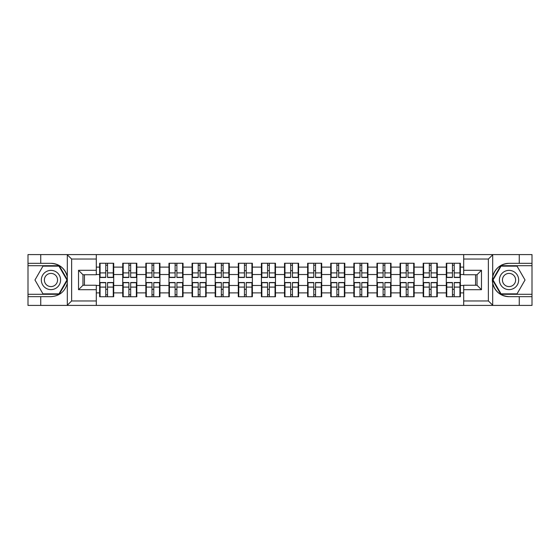 <?xml version="1.0" encoding="UTF-8"?>
<svg xmlns="http://www.w3.org/2000/svg" width="560" height="560" viewBox="0 0 560 560"><rect width="100%" height="100%" fill="white"/><g stroke="black" fill="none" stroke-linecap="round" stroke-linejoin="round"><path stroke-width="0.84" d="M487.851 305.41L532 305.41L532 265.706L500.78 265.706L492.527 280L500.78 294.294L532 294.294M96.299 305.41L463.701 305.41L463.701 285.257L477.036 285.257L477.036 274.743L463.701 274.743L463.701 254.59L96.299 254.59L96.299 274.743L82.964 274.743L82.964 285.257L96.299 285.257L96.299 305.41L67.053 305.41L71.631 300.965L96.299 300.965M67.053 305.41L28 305.41L28 296.667L40.74 296.667L40.74 305.41L72.149 305.41M460.369 289.408L459.928 289.408M446.74 289.408L446.299 289.408M446.299 270.592L446.74 270.592M459.928 270.592L460.369 270.592M460.369 268.667L459.928 268.667M446.74 268.667L446.299 268.667M446.299 291.333L446.74 291.333M459.928 291.333L460.369 291.333M437.262 289.408L436.814 289.408M423.633 289.408L423.185 289.408M423.185 270.592L423.633 270.592M436.814 270.592L437.262 270.592M437.262 268.667L436.814 268.667M423.633 268.667L423.185 268.667M423.185 291.333L423.633 291.333M436.814 291.333L437.262 291.333M414.148 289.408L413.707 289.408M400.519 289.408L400.071 289.408M400.071 270.592L400.519 270.592M413.707 270.592L414.148 270.592M414.148 268.667L413.707 268.667M400.519 268.667L400.071 268.667M400.071 291.333L400.519 291.333M413.707 291.333L414.148 291.333M391.034 289.408L390.593 289.408M377.405 289.408L376.964 289.408M376.964 270.592L377.405 270.592M390.593 270.592L391.034 270.592M391.034 268.667L390.593 268.667M377.405 268.667L376.964 268.667M376.964 291.333L377.405 291.333M390.593 291.333L391.034 291.333M367.927 289.408L367.479 289.408M354.298 289.408L353.85 289.408M353.85 270.592L354.298 270.592M367.479 270.592L367.927 270.592M367.927 268.667L367.479 268.667M354.298 268.667L353.85 268.667M353.85 291.333L354.298 291.333M367.479 291.333L367.927 291.333M344.813 289.408L344.372 289.408M331.184 289.408L330.743 289.408M330.743 270.592L331.184 270.592M344.372 270.592L344.813 270.592M344.813 268.667L344.372 268.667M331.184 268.667L330.743 268.667M330.743 291.333L331.184 291.333M344.372 291.333L344.813 291.333M321.706 289.408L321.258 289.408M308.077 289.408L307.629 289.408M307.629 270.592L308.077 270.592M321.258 270.592L321.706 270.592M321.706 268.667L321.258 268.667M308.077 268.667L307.629 268.667M307.629 291.333L308.077 291.333M321.258 291.333L321.706 291.333M298.592 289.408L298.151 289.408M284.963 289.408L284.522 289.408M284.522 270.592L284.963 270.592M298.151 270.592L298.592 270.592M298.592 268.667L298.151 268.667M284.963 268.667L284.522 268.667M284.522 291.333L284.963 291.333M298.151 291.333L298.592 291.333M275.478 289.408L275.037 289.408M261.849 289.408L261.408 289.408M261.408 270.592L261.849 270.592M275.037 270.592L275.478 270.592M275.478 268.667L275.037 268.667M261.849 268.667L261.408 268.667M261.408 291.333L261.849 291.333M275.037 291.333L275.478 291.333M252.371 289.408L251.923 289.408M238.742 289.408L238.294 289.408M238.294 270.592L238.742 270.592M251.923 270.592L252.371 270.592M252.371 268.667L251.923 268.667M238.742 268.667L238.294 268.667M238.294 291.333L238.742 291.333M251.923 291.333L252.371 291.333M229.257 289.408L228.816 289.408M215.628 289.408L215.187 289.408M215.187 270.592L215.628 270.592M228.816 270.592L229.257 270.592M229.257 268.667L228.816 268.667M215.628 268.667L215.187 268.667M215.187 291.333L215.628 291.333M228.816 291.333L229.257 291.333M206.15 289.408L205.702 289.408M192.521 289.408L192.073 289.408M192.073 270.592L192.521 270.592M205.702 270.592L206.15 270.592M206.15 268.667L205.702 268.667M192.521 268.667L192.073 268.667M192.073 291.333L192.521 291.333M205.702 291.333L206.15 291.333M183.036 289.408L182.595 289.408M169.407 289.408L168.966 289.408M168.966 270.592L169.407 270.592M182.595 270.592L183.036 270.592M183.036 268.667L182.595 268.667M169.407 268.667L168.966 268.667M168.966 291.333L169.407 291.333M182.595 291.333L183.036 291.333M159.929 289.408L159.481 289.408M146.293 289.408L145.852 289.408M145.852 270.592L146.293 270.592M159.481 270.592L159.929 270.592M159.929 268.667L159.481 268.667M146.293 268.667L145.852 268.667M145.852 291.333L146.293 291.333M159.481 291.333L159.929 291.333M136.815 289.408L136.367 289.408M123.186 289.408L122.738 289.408M122.738 270.592L123.186 270.592M136.367 270.592L136.815 270.592M136.815 268.667L136.367 268.667M123.186 268.667L122.738 268.667M122.738 291.333L123.186 291.333M136.367 291.333L136.815 291.333M463.701 267.113L460.369 267.113L460.369 263.256L446.299 263.256L446.299 274.519L437.262 274.519L437.262 285.481L446.299 285.481L446.299 274.519M463.701 292.887L460.369 292.887L460.369 296.744L446.299 296.744L446.299 292.887L437.262 292.887L437.262 296.744L423.185 296.744L423.185 292.887L414.148 292.887L414.148 296.744L400.071 296.744L400.071 292.887L391.034 292.887L391.034 296.744L376.964 296.744L376.964 292.887L367.927 292.887L367.927 296.744L353.85 296.744L353.85 292.887L344.813 292.887L344.813 296.744L330.743 296.744L330.743 292.887L321.706 292.887L321.706 296.744L307.629 296.744L307.629 292.887L298.592 292.887L298.592 296.744L284.522 296.744L284.522 292.887L275.478 292.887L275.478 296.744L261.408 296.744L261.408 292.887L252.371 292.887L252.371 296.744L238.294 296.744L238.294 292.887L229.257 292.887L229.257 296.744L215.187 296.744L215.187 292.887L206.15 292.887L206.15 296.744L192.073 296.744L192.073 292.887L183.036 292.887L183.036 296.744L168.966 296.744L168.966 292.887L159.929 292.887L159.929 296.744L145.852 296.744L145.852 292.887L136.815 292.887L136.815 296.744L122.738 296.744L122.738 292.887L113.701 292.887L113.701 296.744L99.631 296.744L99.631 292.887L96.299 292.887M96.299 267.113L99.631 267.113L99.631 274.519L96.299 274.519M446.299 267.113L437.262 267.113L437.262 263.256L423.185 263.256L423.185 267.113L414.148 267.113L414.148 263.256L400.071 263.256L400.071 267.113L391.034 267.113L391.034 263.256L376.964 263.256L376.964 267.113L367.927 267.113L367.927 263.256L353.85 263.256L353.85 267.113L344.813 267.113L344.813 263.256L330.743 263.256L330.743 267.113L321.706 267.113L321.706 263.256L307.629 263.256L307.629 267.113L298.592 267.113L298.592 263.256L284.522 263.256L284.522 267.113L275.478 267.113L275.478 263.256L261.408 263.256L261.408 267.113L252.371 267.113L252.371 263.256L238.294 263.256L238.294 267.113L229.257 267.113L229.257 263.256L215.187 263.256L215.187 267.113L206.15 267.113L206.15 263.256L192.073 263.256L192.073 267.113L183.036 267.113L183.036 263.256L168.966 263.256L168.966 267.113L159.929 267.113L159.929 263.256L145.852 263.256L145.852 267.113L136.815 267.113L136.815 263.256L122.738 263.256L122.738 267.113L113.701 267.113L113.701 263.256L99.631 263.256L99.631 267.113M446.299 285.481L446.299 292.887M437.262 285.481L437.262 292.887M437.262 267.113L437.262 274.519M414.148 285.481L423.185 285.481L423.185 274.519L414.148 274.519L414.148 292.887M423.185 285.481L423.185 292.887M423.185 267.113L423.185 274.519M414.148 267.113L414.148 274.519M391.034 285.481L400.071 285.481L400.071 274.519L391.034 274.519L391.034 292.887M400.071 285.481L400.071 292.887M400.071 267.113L400.071 274.519M391.034 267.113L391.034 274.519M367.927 285.481L376.964 285.481L376.964 274.519L367.927 274.519L367.927 292.887M376.964 285.481L376.964 292.887M376.964 267.113L376.964 274.519M367.927 267.113L367.927 274.519M344.813 285.481L353.85 285.481L353.85 274.519L344.813 274.519L344.813 292.887M353.85 285.481L353.85 292.887M353.85 267.113L353.85 274.519M344.813 267.113L344.813 274.519M321.706 285.481L330.743 285.481L330.743 274.519L321.706 274.519L321.706 292.887M330.743 285.481L330.743 292.887M330.743 267.113L330.743 274.519M321.706 267.113L321.706 274.519M298.592 285.481L307.629 285.481L307.629 274.519L298.592 274.519L298.592 292.887M307.629 285.481L307.629 292.887M307.629 267.113L307.629 274.519M298.592 267.113L298.592 274.519M275.478 285.481L284.522 285.481L284.522 274.519L275.478 274.519L275.478 292.887M284.522 285.481L284.522 292.887M284.522 267.113L284.522 274.519M275.478 267.113L275.478 274.519M252.371 285.481L261.408 285.481L261.408 274.519L252.371 274.519L252.371 292.887M261.408 285.481L261.408 292.887M261.408 267.113L261.408 274.519M252.371 267.113L252.371 274.519M229.257 285.481L238.294 285.481L238.294 274.519L229.257 274.519L229.257 292.887M238.294 285.481L238.294 292.887M238.294 267.113L238.294 274.519M229.257 267.113L229.257 274.519M206.15 285.481L215.187 285.481L215.187 274.519L206.15 274.519L206.15 292.887M215.187 285.481L215.187 292.887M215.187 267.113L215.187 274.519M206.15 267.113L206.15 274.519M183.036 285.481L192.073 285.481L192.073 274.519L183.036 274.519L183.036 292.887M192.073 285.481L192.073 292.887M192.073 267.113L192.073 274.519M183.036 267.113L183.036 274.519M159.929 285.481L168.966 285.481L168.966 274.519L159.929 274.519L159.929 292.887M168.966 285.481L168.966 292.887M168.966 267.113L168.966 274.519M159.929 267.113L159.929 274.519M136.815 285.481L145.852 285.481L145.852 274.519L136.815 274.519L136.815 292.887M145.852 285.481L145.852 292.887M145.852 267.113L145.852 274.519M136.815 267.113L136.815 274.519M113.701 285.481L122.738 285.481L122.738 274.519L113.701 274.519L113.701 292.887M122.738 285.481L122.738 292.887M122.738 267.113L122.738 274.519M113.701 267.113L113.701 274.519M113.701 289.408L113.26 289.408M100.072 289.408L99.631 289.408M99.631 270.592L100.072 270.592M113.26 270.592L113.701 270.592M113.701 268.667L113.26 268.667M100.072 268.667L99.631 268.667M99.631 291.333L100.072 291.333M113.26 291.333L113.701 291.333M96.299 285.481L99.631 285.481L99.631 274.519M99.631 285.481L99.631 292.887M72.149 254.59L28 254.59L28 294.294L59.22 294.294L67.473 280L59.22 265.706L28 265.706M475.559 285.257L475.559 274.743M463.701 274.519L460.369 274.519L460.369 285.481L463.701 285.481M84.441 274.743L84.441 285.257M460.369 285.481L460.369 292.887M460.369 267.113L460.369 274.519M113.26 263.256L113.26 277.48L107.555 277.48L107.555 263.256M105.777 263.256L105.777 277.48L100.072 277.48L100.072 263.256M105.777 265.188L107.555 265.188M107.555 270.669L105.777 270.669M100.072 296.744L100.072 282.52L105.777 282.52L105.777 296.744M107.555 296.744L107.555 282.52L113.26 282.52L113.26 296.744M107.555 294.812L105.777 294.812M105.777 289.331L107.555 289.331M46.151 271.663A9.632 9.632 0 0 0 42.623 284.816A9.632 9.632 0 0 0 55.776 288.337A9.632 9.632 0 0 0 59.304 275.184A9.632 9.632 0 0 0 46.151 271.663M47.67 274.288A6.594 6.594 0 0 0 45.255 283.297A6.594 6.594 0 0 0 54.257 285.712A6.594 6.594 0 0 0 56.672 276.703A6.594 6.594 0 0 0 47.67 274.288M66.955 280L58.961 293.853L42.966 293.853L34.965 280L42.966 266.147L58.961 266.147L66.955 280M513.849 271.663A9.632 9.632 0 0 0 500.696 275.184A9.632 9.632 0 0 0 504.224 288.337A9.632 9.632 0 0 0 517.377 284.816A9.632 9.632 0 0 0 513.849 271.663M512.33 274.288A6.594 6.594 0 0 0 503.328 276.703A6.594 6.594 0 0 0 505.743 285.712A6.594 6.594 0 0 0 514.745 283.297A6.594 6.594 0 0 0 512.33 274.288M517.034 293.853L501.039 293.853L493.045 280L501.039 266.147L517.034 266.147L525.035 280L517.034 293.853M40.74 296.667L50.96 296.667C59.57 296.023 65.016 291.543 67.312 283.227L67.312 276.773C65.016 268.457 59.57 263.977 50.96 263.333L28 263.333M28 296.667L28 294.294M96.299 259.035L71.631 259.035L67.053 254.59L40.74 254.59L40.74 263.333M67.053 254.59L96.299 254.59M50.96 263.333A16.667 16.667 0 0 1 67.312 276.773L67.312 254.723M82.964 274.743L78.519 270.298L96.299 270.298M96.299 289.702L78.519 289.702L82.964 285.257M463.701 254.59L492.947 254.59L488.369 259.035L463.701 259.035M519.26 263.333L519.26 254.59L532 254.59L532 263.333L509.04 263.333C500.43 263.977 494.984 268.457 492.688 276.773L492.688 283.227C494.984 291.543 500.43 296.023 509.04 296.667L532 296.667M492.947 254.59L519.26 254.59M532 263.333L532 265.706M463.701 300.965L488.369 300.965L492.947 305.41L519.26 305.41L519.26 296.667M492.947 305.41L463.701 305.41M509.04 296.667A16.667 16.667 0 0 1 492.373 280A16.667 16.667 0 0 1 509.04 263.333M477.036 285.257L481.481 289.702L463.701 289.702M463.701 270.298L481.481 270.298L477.036 274.743M136.367 263.256L136.367 277.48L130.669 277.48L130.669 263.256M128.891 263.256L128.891 277.48L123.186 277.48L123.186 263.256M128.891 265.188L130.669 265.188M130.669 270.669L128.891 270.669M159.481 263.256L159.481 277.48L153.776 277.48L153.776 263.256M151.998 263.256L151.998 277.48L146.293 277.48L146.293 263.256M151.998 265.188L153.776 265.188M153.776 270.669L151.998 270.669M182.595 263.256L182.595 277.48L176.89 277.48L176.89 263.256M175.112 263.256L175.112 277.48L169.407 277.48L169.407 263.256M175.112 265.188L176.89 265.188M176.89 270.669L175.112 270.669M205.702 263.256L205.702 277.48L199.997 277.48L199.997 263.256M198.219 263.256L198.219 277.48L192.521 277.48L192.521 263.256M198.219 265.188L199.997 265.188M199.997 270.669L198.219 270.669M228.816 263.256L228.816 277.48L223.111 277.48L223.111 263.256M221.333 263.256L221.333 277.48L215.628 277.48L215.628 263.256M221.333 265.188L223.111 265.188M223.111 270.669L221.333 270.669M123.186 296.744L123.186 282.52L128.891 282.52L128.891 296.744M130.669 296.744L130.669 282.52L136.367 282.52L136.367 296.744M130.669 294.812L128.891 294.812M128.891 289.331L130.669 289.331M146.293 296.744L146.293 282.52L151.998 282.52L151.998 296.744M153.776 296.744L153.776 282.52L159.481 282.52L159.481 296.744M153.776 294.812L151.998 294.812M151.998 289.331L153.776 289.331M169.407 296.744L169.407 282.52L175.112 282.52L175.112 296.744M176.89 296.744L176.89 282.52L182.595 282.52L182.595 296.744M176.89 294.812L175.112 294.812M175.112 289.331L176.89 289.331M192.521 296.744L192.521 282.52L198.219 282.52L198.219 296.744M199.997 296.744L199.997 282.52L205.702 282.52L205.702 296.744M199.997 294.812L198.219 294.812M198.219 289.331L199.997 289.331M215.628 296.744L215.628 282.52L221.333 282.52L221.333 296.744M223.111 296.744L223.111 282.52L228.816 282.52L228.816 296.744M223.111 294.812L221.333 294.812M221.333 289.331L223.111 289.331M251.923 263.256L251.923 277.48L246.225 277.48L246.225 263.256M244.447 263.256L244.447 277.48L238.742 277.48L238.742 263.256M244.447 265.188L246.225 265.188M246.225 270.669L244.447 270.669M238.742 296.744L238.742 282.52L244.447 282.52L244.447 296.744M246.225 296.744L246.225 282.52L251.923 282.52L251.923 296.744M246.225 294.812L244.447 294.812M244.447 289.331L246.225 289.331M275.037 263.256L275.037 277.48L269.332 277.48L269.332 263.256M267.554 263.256L267.554 277.48L261.849 277.48L261.849 263.256M267.554 265.188L269.332 265.188M269.332 270.669L267.554 270.669M261.849 296.744L261.849 282.52L267.554 282.52L267.554 296.744M269.332 296.744L269.332 282.52L275.037 282.52L275.037 296.744M269.332 294.812L267.554 294.812M267.554 289.331L269.332 289.331M298.151 263.256L298.151 277.48L292.446 277.48L292.446 263.256M290.668 263.256L290.668 277.48L284.963 277.48L284.963 263.256M290.668 265.188L292.446 265.188M292.446 270.669L290.668 270.669M284.963 296.744L284.963 282.52L290.668 282.52L290.668 296.744M292.446 296.744L292.446 282.52L298.151 282.52L298.151 296.744M292.446 294.812L290.668 294.812M290.668 289.331L292.446 289.331M321.258 263.256L321.258 277.48L315.553 277.48L315.553 263.256M313.775 263.256L313.775 277.48L308.077 277.48L308.077 263.256M313.775 265.188L315.553 265.188M315.553 270.669L313.775 270.669M308.077 296.744L308.077 282.52L313.775 282.52L313.775 296.744M315.553 296.744L315.553 282.52L321.258 282.52L321.258 296.744M315.553 294.812L313.775 294.812M313.775 289.331L315.553 289.331M344.372 263.256L344.372 277.48L338.667 277.48L338.667 263.256M336.889 263.256L336.889 277.48L331.184 277.48L331.184 263.256M336.889 265.188L338.667 265.188M338.667 270.669L336.889 270.669M331.184 296.744L331.184 282.52L336.889 282.52L336.889 296.744M338.667 296.744L338.667 282.52L344.372 282.52L344.372 296.744M338.667 294.812L336.889 294.812M336.889 289.331L338.667 289.331M367.479 263.256L367.479 277.48L361.781 277.48L361.781 263.256M360.003 263.256L360.003 277.48L354.298 277.48L354.298 263.256M360.003 265.188L361.781 265.188M361.781 270.669L360.003 270.669M354.298 296.744L354.298 282.52L360.003 282.52L360.003 296.744M361.781 296.744L361.781 282.52L367.479 282.52L367.479 296.744M361.781 294.812L360.003 294.812M360.003 289.331L361.781 289.331M390.593 263.256L390.593 277.48L384.888 277.48L384.888 263.256M383.11 263.256L383.11 277.48L377.405 277.48L377.405 263.256M383.11 265.188L384.888 265.188M384.888 270.669L383.11 270.669M377.405 296.744L377.405 282.52L383.11 282.52L383.11 296.744M384.888 296.744L384.888 282.52L390.593 282.52L390.593 296.744M384.888 294.812L383.11 294.812M383.11 289.331L384.888 289.331M413.707 263.256L413.707 277.48L408.002 277.48L408.002 263.256M406.224 263.256L406.224 277.48L400.519 277.48L400.519 263.256M406.224 265.188L408.002 265.188M408.002 270.669L406.224 270.669M400.519 296.744L400.519 282.52L406.224 282.52L406.224 296.744M408.002 296.744L408.002 282.52L413.707 282.52L413.707 296.744M408.002 294.812L406.224 294.812M406.224 289.331L408.002 289.331M436.814 263.256L436.814 277.48L431.109 277.48L431.109 263.256M429.331 263.256L429.331 277.48L423.633 277.48L423.633 263.256M429.331 265.188L431.109 265.188M431.109 270.669L429.331 270.669M423.633 296.744L423.633 282.52L429.331 282.52L429.331 296.744M431.109 296.744L431.109 282.52L436.814 282.52L436.814 296.744M431.109 294.812L429.331 294.812M429.331 289.331L431.109 289.331M459.928 263.256L459.928 277.48L454.223 277.48L454.223 263.256M452.445 263.256L452.445 277.48L446.74 277.48L446.74 263.256M452.445 265.188L454.223 265.188M454.223 270.669L452.445 270.669M446.74 296.744L446.74 282.52L452.445 282.52L452.445 296.744M454.223 296.744L454.223 282.52L459.928 282.52L459.928 296.744M454.223 294.812L452.445 294.812M452.445 289.331L454.223 289.331M105.777 272.909L100.072 272.909M105.777 277.291L100.072 277.291M113.26 272.909L107.555 272.909M113.26 277.291L107.555 277.291M107.555 287.091L113.26 287.091M107.555 282.709L113.26 282.709M100.072 287.091L105.777 287.091M100.072 282.709L105.777 282.709M67.312 305.277L67.312 283.227M71.631 259.035L71.631 300.965M78.519 289.702L78.519 270.298M492.688 254.723L492.688 276.773M492.688 283.227L492.688 305.277M488.369 300.965L488.369 259.035M481.481 270.298L481.481 289.702M128.891 272.909L123.186 272.909M128.891 277.291L123.186 277.291M136.367 272.909L130.669 272.909M136.367 277.291L130.669 277.291M151.998 272.909L146.293 272.909M151.998 277.291L146.293 277.291M159.481 272.909L153.776 272.909M159.481 277.291L153.776 277.291M175.112 272.909L169.407 272.909M175.112 277.291L169.407 277.291M182.595 272.909L176.89 272.909M182.595 277.291L176.89 277.291M198.219 272.909L192.521 272.909M198.219 277.291L192.521 277.291M205.702 272.909L199.997 272.909M205.702 277.291L199.997 277.291M221.333 272.909L215.628 272.909M221.333 277.291L215.628 277.291M228.816 272.909L223.111 272.909M228.816 277.291L223.111 277.291M130.669 287.091L136.367 287.091M130.669 282.709L136.367 282.709M123.186 287.091L128.891 287.091M123.186 282.709L128.891 282.709M153.776 287.091L159.481 287.091M153.776 282.709L159.481 282.709M146.293 287.091L151.998 287.091M146.293 282.709L151.998 282.709M176.89 287.091L182.595 287.091M176.89 282.709L182.595 282.709M169.407 287.091L175.112 287.091M169.407 282.709L175.112 282.709M199.997 287.091L205.702 287.091M199.997 282.709L205.702 282.709M192.521 287.091L198.219 287.091M192.521 282.709L198.219 282.709M223.111 287.091L228.816 287.091M223.111 282.709L228.816 282.709M215.628 287.091L221.333 287.091M215.628 282.709L221.333 282.709M244.447 272.909L238.742 272.909M244.447 277.291L238.742 277.291M251.923 272.909L246.225 272.909M251.923 277.291L246.225 277.291M246.225 287.091L251.923 287.091M246.225 282.709L251.923 282.709M238.742 287.091L244.447 287.091M238.742 282.709L244.447 282.709M267.554 272.909L261.849 272.909M267.554 277.291L261.849 277.291M275.037 272.909L269.332 272.909M275.037 277.291L269.332 277.291M269.332 287.091L275.037 287.091M269.332 282.709L275.037 282.709M261.849 287.091L267.554 287.091M261.849 282.709L267.554 282.709M290.668 272.909L284.963 272.909M290.668 277.291L284.963 277.291M298.151 272.909L292.446 272.909M298.151 277.291L292.446 277.291M292.446 287.091L298.151 287.091M292.446 282.709L298.151 282.709M284.963 287.091L290.668 287.091M284.963 282.709L290.668 282.709M313.775 272.909L308.077 272.909M313.775 277.291L308.077 277.291M321.258 272.909L315.553 272.909M321.258 277.291L315.553 277.291M315.553 287.091L321.258 287.091M315.553 282.709L321.258 282.709M308.077 287.091L313.775 287.091M308.077 282.709L313.775 282.709M336.889 272.909L331.184 272.909M336.889 277.291L331.184 277.291M344.372 272.909L338.667 272.909M344.372 277.291L338.667 277.291M338.667 287.091L344.372 287.091M338.667 282.709L344.372 282.709M331.184 287.091L336.889 287.091M331.184 282.709L336.889 282.709M360.003 272.909L354.298 272.909M360.003 277.291L354.298 277.291M367.479 272.909L361.781 272.909M367.479 277.291L361.781 277.291M361.781 287.091L367.479 287.091M361.781 282.709L367.479 282.709M354.298 287.091L360.003 287.091M354.298 282.709L360.003 282.709M383.11 272.909L377.405 272.909M383.11 277.291L377.405 277.291M390.593 272.909L384.888 272.909M390.593 277.291L384.888 277.291M384.888 287.091L390.593 287.091M384.888 282.709L390.593 282.709M377.405 287.091L383.11 287.091M377.405 282.709L383.11 282.709M406.224 272.909L400.519 272.909M406.224 277.291L400.519 277.291M413.707 272.909L408.002 272.909M413.707 277.291L408.002 277.291M408.002 287.091L413.707 287.091M408.002 282.709L413.707 282.709M400.519 287.091L406.224 287.091M400.519 282.709L406.224 282.709M429.331 272.909L423.633 272.909M429.331 277.291L423.633 277.291M436.814 272.909L431.109 272.909M436.814 277.291L431.109 277.291M431.109 287.091L436.814 287.091M431.109 282.709L436.814 282.709M423.633 287.091L429.331 287.091M423.633 282.709L429.331 282.709M452.445 272.909L446.74 272.909M452.445 277.291L446.74 277.291M459.928 272.909L454.223 272.909M459.928 277.291L454.223 277.291M454.223 287.091L459.928 287.091M454.223 282.709L459.928 282.709M446.74 287.091L452.445 287.091M446.74 282.709L452.445 282.709"/></g></svg>
